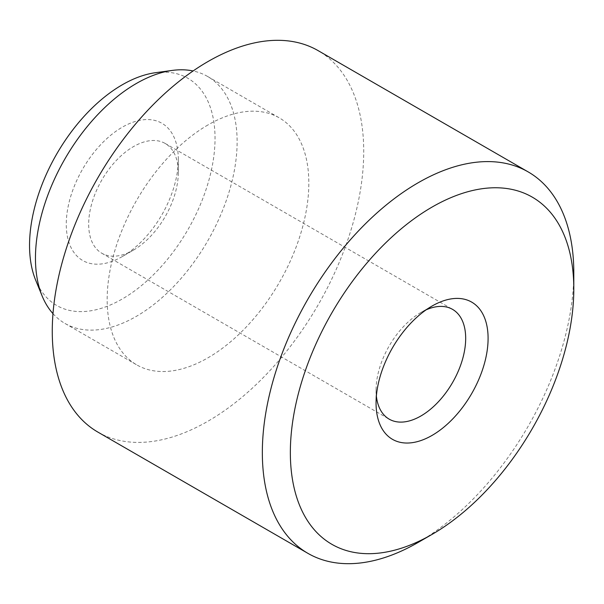 <?xml version="1.0" encoding="UTF-8"?>
<svg xmlns="http://www.w3.org/2000/svg" width="604" height="604" viewBox="0 0 604 604"><rect width="100%" height="100%" fill="white"/><g stroke="black" fill="none" stroke-linecap="round" stroke-linejoin="round"><path stroke-width="0.45" stroke-dasharray="3.02 2.27" d="M426.16 309.822A63.375 36.595 120 0 0 420.867 312.51L432.071 306.039L420.867 312.51A63.375 36.595 120 0 0 376.058 390.131A63.375 36.595 120 0 0 376.368 396.058M133.492 250.094A63.375 36.595 120 0 0 133.499 250.094A63.375 36.595 120 0 0 178.308 172.472A63.375 36.595 120 0 0 165.186 143.458A63.375 36.595 120 0 0 133.492 146.598A63.375 36.595 120 0 0 92.095 202.446A63.375 36.595 120 0 0 101.804 253.235A63.375 36.595 120 0 0 133.492 250.094L122.295 256.564A79.222 45.738 120 0 0 122.295 256.557A79.222 45.738 120 0 0 178.308 159.532A79.222 45.738 120 0 0 122.295 127.187A79.222 45.738 120 0 0 66.274 224.22A79.222 45.738 120 0 0 122.295 256.564L133.499 250.094M155.387 72.722A131.166 75.727 -60 0 1 213.499 158.648A131.166 75.727 -60 0 1 122.295 298.972A131.166 75.727 -60 0 1 35.651 280.113M52.986 313.65A142.597 82.333 120 0 0 64.998 323.457A142.597 82.333 120 0 0 136.293 316.39A142.597 82.333 120 0 0 229.452 190.736A142.597 82.333 120 0 0 207.595 76.466A142.597 82.333 120 0 0 193.091 70.962M97.878 432.094A220.241 127.157 120 0 0 208.002 421.184A220.241 127.157 120 0 0 351.875 227.104A220.241 127.157 120 0 0 318.119 50.63M208.002 124.93A142.597 82.333 120 0 0 114.843 250.584A142.597 82.333 120 0 0 136.7 364.854A142.597 82.333 120 0 0 208.002 357.794A142.597 82.333 120 0 0 301.154 232.132A142.597 82.333 120 0 0 279.297 117.863A142.597 82.333 120 0 0 208.002 124.93M573.634 281.102A220.241 127.157 -60 0 1 418.074 542.46M165.186 143.458L452.555 309.369M178.308 172.472L178.308 159.532M64.998 323.457L136.7 364.854M207.595 76.466L279.297 117.863M101.804 253.235L389.18 419.146M376.058 390.131L376.058 403.072"/><path stroke-width="0.91" d="M432.071 306.039L432.071 306.039A79.222 45.738 120 0 0 376.058 403.072A79.222 45.738 120 0 0 432.071 435.409A79.222 45.738 120 0 0 488.092 338.383A79.222 45.738 120 0 0 432.071 306.039M376.368 396.058A63.375 36.595 120 0 0 389.18 419.146A63.375 36.595 120 0 0 420.867 416.005A63.375 36.595 120 0 0 462.271 360.158A63.375 36.595 120 0 0 452.555 309.369A63.375 36.595 120 0 0 426.16 309.822M418.074 542.467A220.241 127.157 -60 0 1 418.066 542.467A220.241 127.157 -60 0 1 418.074 542.467L432.079 534.381A200.43 115.719 120 0 0 432.079 534.381A200.43 115.719 120 0 0 573.8 288.901A200.43 115.719 120 0 0 432.071 207.074A200.43 115.719 120 0 0 290.35 452.555A200.43 115.719 120 0 0 432.071 534.381L418.066 542.467A220.241 127.157 -60 0 1 307.949 553.37A220.241 127.157 -60 0 1 274.193 376.896A220.241 127.157 -60 0 1 418.066 182.816A220.241 127.157 -60 0 1 528.183 171.906A220.241 127.157 -60 0 1 573.8 272.729A220.241 127.157 -60 0 1 573.634 281.102M42.099 295.892L35.651 280.113A131.166 75.727 -60 0 1 122.295 84.779A131.166 75.727 -60 0 1 155.387 72.722L172.276 70.419A142.597 82.333 120 0 0 136.293 83.526A142.597 82.333 120 0 0 42.099 295.892A142.597 82.333 120 0 0 52.986 313.65M528.183 171.906L318.119 50.63A220.241 127.157 120 0 0 208.002 61.532A220.241 127.157 120 0 0 64.122 255.613A220.241 127.157 120 0 0 97.878 432.094L307.949 553.37M193.091 70.962A142.597 82.333 120 0 0 172.276 70.419M573.8 288.901L573.8 272.729"/></g></svg>
